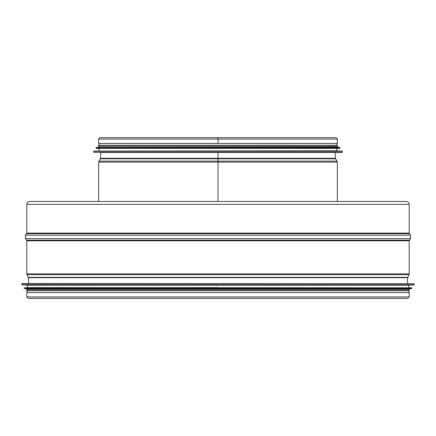 <?xml version="1.0" encoding="UTF-8"?>
<svg xmlns="http://www.w3.org/2000/svg" width="436" height="436" viewBox="0 0 436 436"><rect width="100%" height="100%" fill="white"/><g stroke="black" fill="none" stroke-linecap="round" stroke-linejoin="round"><path stroke-width="0.65" d="M218 152.502L218 201.459L218 162.143L218 201.459L29.664 201.459C27.915 201.628 26.956 202.587 26.787 204.337L409.213 204.337C409.044 202.587 408.085 201.628 406.336 201.459L218 201.459M218 137.689L218 143.444L337.339 143.444L337.339 139.079L335.949 137.689L100.051 137.689L98.661 139.079L218 139.079L218 143.444L218 139.079L337.339 139.079M98.661 139.079L98.661 143.444L218 143.444M100.384 152.502L342.135 152.502L342.325 151.248L93.675 151.248L93.675 152.311L342.325 152.311M342.146 151.058L93.854 151.058L336.859 150.78L342.325 151.248M99.141 150.78L99.141 148.382L96.263 148.382L339.737 148.382L339.927 147.597L96.073 147.597L96.073 148.191L339.927 148.191M339.758 147.406L96.242 147.406L336.859 147.134L339.927 147.597M98.465 146.273L337.535 146.273L337.535 145.313L98.465 145.313L98.465 146.273M409.213 296.921L409.213 292.556L26.787 292.556L26.787 296.921L28.177 298.311L407.824 298.311L409.213 296.921L26.787 296.921M414.2 283.689L21.991 283.498L21.8 284.752L414.2 284.752L414.2 283.689L21.8 283.689M21.98 284.942L414.02 284.942L408.734 285.22L27.266 285.22L21.8 284.752M218 287.618L24.198 287.809L411.802 287.809L27.266 287.618L27.266 285.22M24.372 288.594L411.628 288.594L408.734 288.866L27.266 288.866L24.198 288.403L411.802 288.403L411.802 287.809M218 289.727L26.596 289.727L26.596 290.687L409.404 290.687L409.404 289.727L27.266 289.727L27.266 288.866M98.661 201.459L98.661 162.143L337.339 162.143L337.339 201.459M337.044 161.118L335.573 158.786L100.427 158.786L98.956 161.118L337.044 161.118L337.339 162.143M100.427 158.786L100.58 158.306L335.42 158.306L335.573 158.786M409.213 204.337L409.213 233.102L26.787 233.102L26.787 204.337M409.213 233.102L409.404 233.68L26.596 233.68L26.787 233.102M409.404 233.68L410.554 235.211L25.446 235.211L26.596 233.68M409.404 240.198L26.596 240.198L26.787 240.776L409.213 240.776L410.554 238.666L25.446 238.666L25.446 235.211M409.213 240.776L409.213 273.857L26.787 273.857L26.787 240.776M407.295 283.498L407.682 277.694L409.028 274.68L26.972 274.68L26.787 273.857M407.769 277.351L28.231 277.351L26.972 274.68M407.682 277.694L28.318 277.694L28.231 277.351M98.956 161.118L98.661 162.143M100.771 152.502L100.58 158.306M335.23 152.502L335.42 158.306M336.859 150.78L336.859 148.382M336.859 147.134L336.859 146.273M99.141 147.134L99.141 146.273M336.859 145.313L336.859 143.444M99.141 145.313L99.141 143.444M407.824 298.311L28.177 298.311M410.554 238.666L410.554 235.211M26.596 240.198L25.446 238.666M409.028 274.68L409.213 273.857M28.705 283.498L28.318 277.694M408.734 285.22L408.734 287.618M24.198 287.809L24.198 288.403M408.734 288.866L408.734 289.727M27.266 290.687L27.266 292.556M408.734 290.687L408.734 292.556"/></g></svg>
